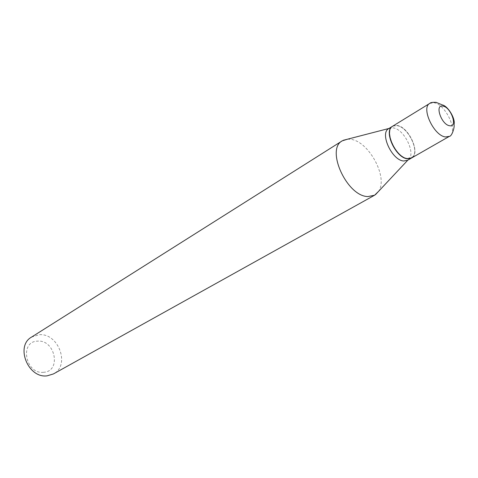 <?xml version="1.0" encoding="UTF-8"?>
<svg xmlns="http://www.w3.org/2000/svg" width="478" height="478" viewBox="0 0 478 478"><rect width="100%" height="100%" fill="white"/><g stroke="black" fill="none" stroke-linecap="round" stroke-linejoin="round"><path stroke-width="0.36" stroke-dasharray="2.39 1.79" d="M392.707 126.18L396.967 125.451C408.774 126.503 421.01 153.552 411.588 157.991M392.611 126.24L393.717 125.756L396.764 125.577C407.8 126.556 419.977 151.12 412.442 157.316L411.486 158.051M388.751 128.612L393.012 127.877C404.603 128.869 416.774 155.129 407.871 160.112L407.555 160.303M407.686 158.433C395.288 157.818 382.974 128.212 394.033 125.863L397.039 125.69C407.913 126.652 419.923 150.875 412.496 156.981L407.686 158.433M43.635 372.29C25.495 374.549 19.204 341.328 37.529 341.161C55.197 339.35 61.698 371.4 43.635 372.29M31.554 337.092L39.071 334.731C58.43 332.694 70.583 365.455 53.417 373.939M347.614 139.176L350.284 139.283C368.502 140.663 388.495 177.344 378.576 191.349M429.812 103.373L434.006 102.758C445.729 104.156 458.575 132.065 449.38 136.355M394.033 125.863L393.717 125.756M412.496 156.981L412.442 157.316"/><path stroke-width="0.72" d="M407.764 158.672C396.047 158.14 383.392 130.667 392.707 126.18L429.812 103.373C420.694 107.687 433.994 136.093 445.61 136.947L449.38 136.355L411.588 157.991L407.764 158.672M411.486 158.051L407.561 158.792C395.844 158.26 383.189 130.793 392.51 126.3L392.611 126.24M411.385 158.11L407.555 160.303L403.725 160.99C392.002 160.494 379.413 133.123 388.751 128.612L392.51 126.3M378.576 191.349L374.585 195.227L53.417 373.939L47.161 375.833C28.083 378.606 15.093 346.03 31.554 337.092L342.296 140.813L347.614 139.176M374.585 195.227L367.97 196.56C347.01 196.578 325.399 149.208 342.296 140.813M449.655 125.744C441.397 124.848 434.341 104.031 442.939 106.11C451.083 107.156 458.103 127.501 449.655 125.744M449.38 136.355C451.931 136.361 454.799 127.256 454.028 124.692C455.779 119.04 448.095 106.134 442.437 104.957L436.163 102.358C432.506 102.196 430.391 102.531 429.812 103.373M389.026 128.439L343.15 140.329M407.836 160.142L375.421 194.713"/></g></svg>
